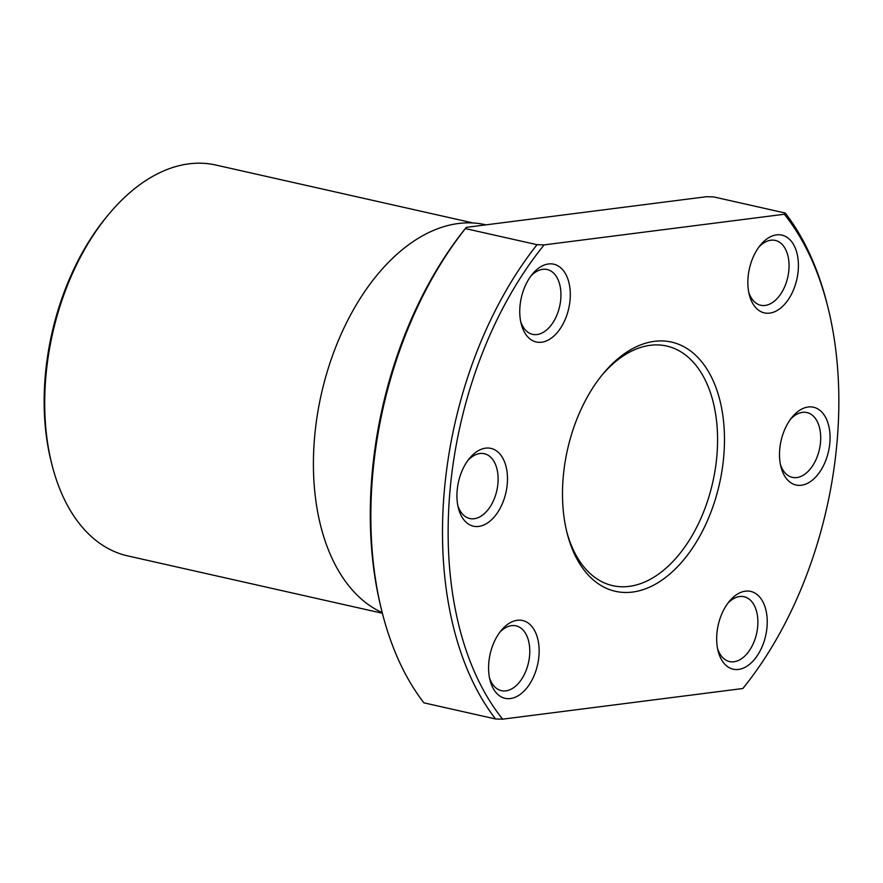 <?xml version="1.0" encoding="UTF-8"?>
<svg xmlns="http://www.w3.org/2000/svg" width="883" height="883" viewBox="0 0 883 883"><rect width="100%" height="100%" fill="white"/><g stroke="black" fill="none" stroke-linecap="round" stroke-linejoin="round"><path stroke-width="1.32" d="M601.842 375.308A122.825 74.889 -77.3 0 1 666.676 346.026A122.825 74.889 -77.3 0 1 716.864 456.003A122.825 74.889 -77.3 0 1 612.714 585.661A122.825 74.889 -77.3 0 1 566.687 531.423M723.74 456.456A127.737 77.881 -77.3 0 1 651.72 586.135A127.737 77.881 -77.3 0 1 567.107 533.144A127.737 77.881 -77.3 0 1 563.233 476.941A127.737 77.881 -77.3 0 1 602.968 373.928A127.737 77.881 -77.3 0 1 688.641 349.613A127.737 77.881 -77.3 0 1 723.74 456.456M382.383 613.255L127.726 555.904A200.342 122.152 -77.3 0 1 51.942 464.679A200.342 122.152 -77.3 0 1 45.872 376.522A200.342 122.152 -77.3 0 1 108.179 214.955A200.342 122.152 -77.3 0 1 188.951 163.841A200.342 122.152 -77.3 0 1 215.761 165.022L473.145 222.98M767.007 627.107A39.867 24.305 -77.3 0 1 744.524 667.581A39.867 24.305 -77.3 0 1 718.111 651.047A39.867 24.305 -77.3 0 1 716.908 633.508A39.867 24.305 -77.3 0 1 729.303 601.356A39.867 24.305 -77.3 0 1 756.047 593.762A39.867 24.305 -77.3 0 1 767.007 627.107M717.57 648.586A33.223 20.254 102.7 0 0 729.513 661.566A33.223 20.254 102.7 0 0 757.691 626.489A33.223 20.254 102.7 0 0 744.115 596.742A33.223 20.254 102.7 0 0 727.758 603.343M829.832 442.924A39.867 24.305 -77.3 0 1 807.349 483.398A39.867 24.305 -77.3 0 1 780.947 466.864A39.867 24.305 -77.3 0 1 779.733 449.315A39.867 24.305 -77.3 0 1 792.128 417.162A39.867 24.305 -77.3 0 1 818.872 409.58A39.867 24.305 -77.3 0 1 829.832 442.924M780.395 464.392A33.223 20.254 102.7 0 0 792.349 477.372A33.223 20.254 102.7 0 0 820.517 442.306A33.223 20.254 102.7 0 0 806.941 412.549A33.223 20.254 102.7 0 0 790.583 419.16M798.177 270.794A39.867 24.305 -77.3 0 1 775.693 311.269A39.867 24.305 -77.3 0 1 749.292 294.723A39.867 24.305 -77.3 0 1 748.078 277.185A39.867 24.305 -77.3 0 1 760.484 245.032A39.867 24.305 -77.3 0 1 787.217 237.45A39.867 24.305 -77.3 0 1 798.177 270.794M748.74 292.262A33.223 20.254 102.7 0 0 760.693 305.242A33.223 20.254 102.7 0 0 788.861 270.165A33.223 20.254 102.7 0 0 775.285 240.419A33.223 20.254 102.7 0 0 758.927 247.03M570.076 299.9A39.867 24.305 -77.3 0 1 547.592 340.374A39.867 24.305 -77.3 0 1 521.191 323.829A39.867 24.305 -77.3 0 1 519.977 306.291A39.867 24.305 -77.3 0 1 532.383 274.138A39.867 24.305 -77.3 0 1 559.116 266.556A39.867 24.305 -77.3 0 1 570.076 299.9M520.639 321.368A33.223 20.254 102.7 0 0 532.592 334.348A33.223 20.254 102.7 0 0 560.76 299.271A33.223 20.254 102.7 0 0 547.184 269.525A33.223 20.254 102.7 0 0 530.826 276.136M507.25 484.083A39.867 24.305 -77.3 0 1 484.767 524.557A39.867 24.305 -77.3 0 1 458.354 508.023A39.867 24.305 -77.3 0 1 457.151 490.473A39.867 24.305 -77.3 0 1 469.546 458.321A39.867 24.305 -77.3 0 1 496.29 450.738A39.867 24.305 -77.3 0 1 507.25 484.083M457.813 505.551A33.223 20.254 102.7 0 0 469.767 518.531A33.223 20.254 102.7 0 0 497.935 483.465A33.223 20.254 102.7 0 0 484.359 453.719A33.223 20.254 102.7 0 0 468.001 460.319M538.906 656.212A39.867 24.305 -77.3 0 1 516.423 696.687A39.867 24.305 -77.3 0 1 490.01 680.153A39.867 24.305 -77.3 0 1 488.807 662.614A39.867 24.305 -77.3 0 1 501.202 630.462A39.867 24.305 -77.3 0 1 527.946 622.868A39.867 24.305 -77.3 0 1 538.906 656.212M489.469 677.691A33.223 20.254 102.7 0 0 501.412 690.672A33.223 20.254 102.7 0 0 529.59 655.594A33.223 20.254 102.7 0 0 516.014 625.848A33.223 20.254 102.7 0 0 499.657 632.449M502.648 719.159L742.835 688.508A308.079 187.847 102.7 0 0 827.713 306.434A308.079 187.847 102.7 0 0 784.325 214.249L544.149 244.889A308.079 187.847 102.7 0 0 449.933 491.401A308.079 187.847 102.7 0 0 502.648 719.159L495.54 718.972L423.895 702.835A312.085 190.298 102.7 0 1 382.118 612.217A312.085 190.298 102.7 0 1 372.67 474.888A312.085 190.298 102.7 0 1 465.385 228.576L537.03 244.701A312.085 190.298 102.7 0 0 444.315 491.025A312.085 190.298 102.7 0 0 495.54 718.972M382.229 612.636A201.346 122.77 -77.3 0 1 314.591 437.262A201.346 122.77 -77.3 0 1 485.33 224.69L486.003 224.845M51.942 464.679L51.247 461.897A196.335 119.713 -77.3 0 1 106.357 217.163L108.179 214.955M827.713 306.434L827.018 303.653A312.085 190.298 102.7 0 0 785.252 213.035L784.325 214.249M544.149 244.889L537.03 244.701M785.252 213.035L713.596 196.898L706.488 196.71L466.301 227.361L465.385 228.576M382.118 612.217L381.423 609.436A308.079 187.847 -77.3 0 1 466.301 227.361"/></g></svg>
